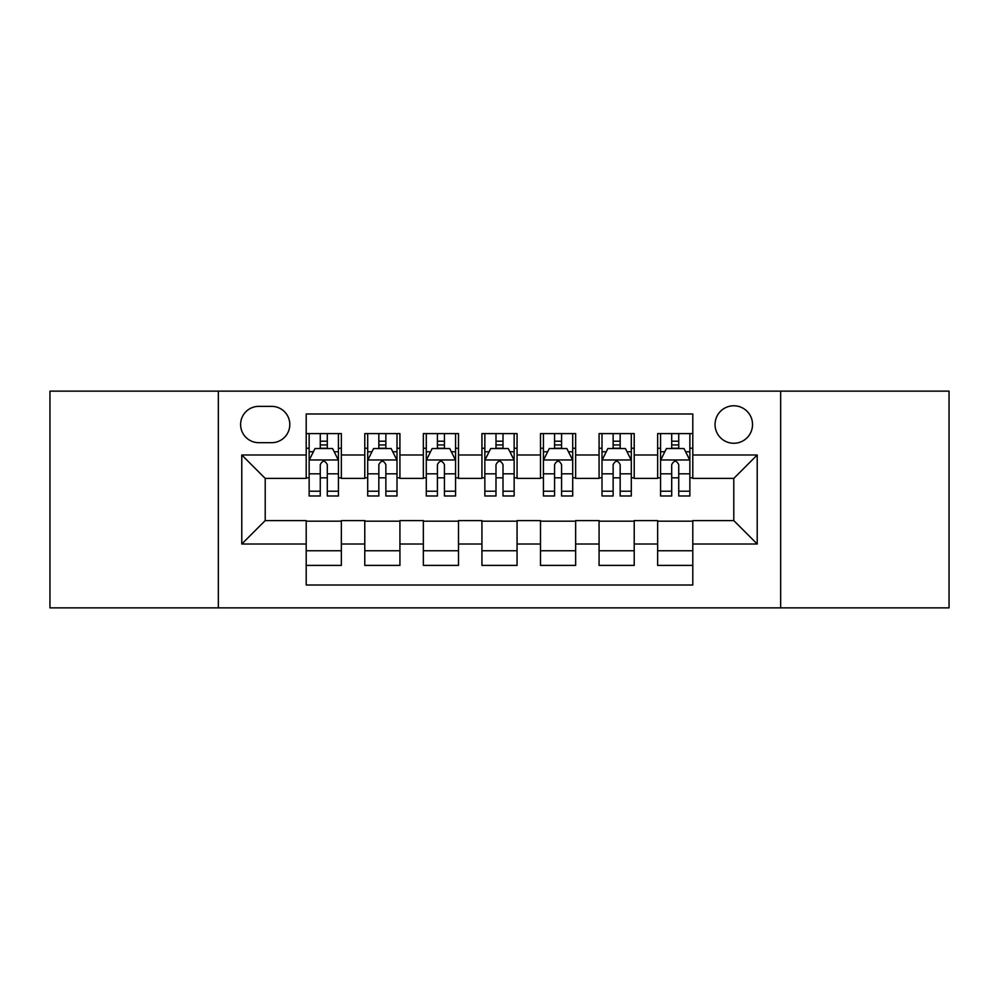 <?xml version="1.0" encoding="UTF-8"?>
<svg xmlns="http://www.w3.org/2000/svg" width="999" height="999" viewBox="0 0 999 999"><rect width="100%" height="100%" fill="white"/><g stroke="black" fill="none" stroke-linecap="round" stroke-linejoin="round"><path stroke-width="1.5" d="M733.79 405.781A18.744 18.744 0 0 0 715.047 424.525A18.744 18.744 0 0 0 733.79 443.269A18.744 18.744 0 0 0 752.534 424.525A18.744 18.744 0 0 0 733.79 405.781M780.656 607.867L949.05 607.867L949.05 391.133L780.656 391.133L780.656 607.867L218.344 607.867L218.344 391.133L49.95 391.133L49.95 607.867L218.344 607.867M692.794 433.603L657.642 433.603L657.642 454.982L634.215 454.982L634.215 478.409L657.642 478.409L657.642 454.982M634.215 454.982L634.215 433.603L599.075 433.603L599.075 454.982L575.649 454.982L575.649 478.409L599.075 478.409L599.075 454.982M575.649 454.982L575.649 433.603L540.496 433.603L540.496 454.982L517.07 454.982L517.07 478.409L540.496 478.409L540.496 454.982M517.07 454.982L517.07 433.603L481.93 433.603L481.93 454.982L458.504 454.982L458.504 478.409L481.93 478.409L481.93 454.982M458.504 454.982L458.504 433.603L423.351 433.603L423.351 454.982L399.925 454.982L399.925 478.409L423.351 478.409L423.351 454.982M399.925 454.982L399.925 433.603L364.785 433.603L364.785 478.409L341.358 478.409L341.358 433.603L306.206 433.603M306.206 565.397L341.358 565.397L341.358 520.591L364.785 520.591L364.785 565.397L399.925 565.397L399.925 520.591L423.351 520.591L423.351 544.018L399.925 544.018M423.351 544.018L423.351 565.397L458.504 565.397L458.504 520.591L481.93 520.591L481.93 544.018L458.504 544.018M481.93 544.018L481.93 565.397L517.07 565.397L517.07 520.591L540.496 520.591L540.496 544.018L517.07 544.018M540.496 544.018L540.496 565.397L575.649 565.397L575.649 520.591L599.075 520.591L599.075 544.018L575.649 544.018M599.075 544.018L599.075 565.397L634.215 565.397L634.215 520.591L657.642 520.591L657.642 544.018L634.215 544.018M258.766 442.682L271.653 442.682A18.157 18.157 0 0 0 289.81 424.525A18.157 18.157 0 0 0 271.653 406.368L258.766 406.368A18.157 18.157 0 0 0 240.609 424.525A18.157 18.157 0 0 0 258.766 442.682M780.656 391.133L218.344 391.133M692.794 454.982L692.794 413.986L306.206 413.986L306.206 478.409L265.21 478.409L265.21 520.591L306.206 520.591L306.206 585.014L692.794 585.014L692.794 520.591L733.79 520.591L733.79 478.409L692.794 478.409L692.794 454.982L757.217 454.982L757.217 544.018L692.794 544.018M306.206 544.018L241.783 544.018L241.783 454.982L306.206 454.982M657.642 544.018L657.642 565.397L692.794 565.397M306.206 448.251L309.141 448.251M320.267 448.251L327.297 448.251M338.424 448.251L341.358 448.251M306.206 477.822L309.141 477.822M320.267 477.822L327.297 477.822M338.424 477.822L341.358 477.822M306.206 521.178L341.358 521.178M306.206 550.749L341.358 550.749M364.785 477.822L367.707 477.822M378.833 477.822L385.864 477.822M397.003 477.822L399.925 477.822M364.785 448.251L367.707 448.251M378.833 448.251L385.864 448.251M397.003 448.251L399.925 448.251M364.785 521.178L399.925 521.178M364.785 550.749L399.925 550.749M423.351 521.178L458.504 521.178M423.351 550.749L458.504 550.749M423.351 448.251L426.286 448.251M437.412 448.251L444.443 448.251M455.569 448.251L458.504 448.251M423.351 477.822L426.286 477.822M437.412 477.822L444.443 477.822M455.569 477.822L458.504 477.822M481.93 521.178L517.07 521.178M481.93 550.749L517.07 550.749M481.93 448.251L484.852 448.251M495.991 448.251L503.009 448.251M514.148 448.251L517.07 448.251M481.93 477.822L484.852 477.822M495.991 477.822L503.009 477.822M514.148 477.822L517.07 477.822M540.496 521.178L575.649 521.178M540.496 550.749L575.649 550.749M540.496 448.251L543.431 448.251M554.557 448.251L561.588 448.251M572.714 448.251L575.649 448.251M540.496 477.822L543.431 477.822M554.557 477.822L561.588 477.822M572.714 477.822L575.649 477.822M599.075 521.178L634.215 521.178M599.075 550.749L634.215 550.749M599.075 448.251L601.997 448.251M613.136 448.251L620.167 448.251M631.293 448.251L634.215 448.251M599.075 477.822L601.997 477.822M613.136 477.822L620.167 477.822M631.293 477.822L634.215 477.822M657.642 521.178L692.794 521.178M657.642 550.749L692.794 550.749M657.642 448.251L660.576 448.251M671.703 448.251L678.733 448.251M689.859 448.251L692.794 448.251M657.642 477.822L660.576 477.822M671.703 477.822L678.733 477.822M689.859 477.822L692.794 477.822M265.21 478.409L241.783 454.982M265.21 520.591L241.783 544.018M757.217 454.982L733.79 478.409M757.217 544.018L733.79 520.591M327.297 441.221L320.267 441.221M338.424 491.208L327.297 491.208L327.297 495.991L338.424 495.991L338.424 460.252L332.567 448.539L314.997 448.539L309.141 460.252L309.141 495.991L320.267 495.991L320.267 491.208L309.141 491.208M309.141 460.252L309.141 433.603M338.424 460.252L338.424 433.603M320.267 448.539L320.267 433.603M327.297 433.603L327.297 448.539M327.297 491.208L327.297 464.647C324.95 460.139 322.615 460.139 320.267 464.647L320.267 491.208M385.864 441.221L378.833 441.221M397.003 491.208L385.864 491.208L385.864 495.991L397.003 495.991L397.003 460.252L391.133 448.539L373.564 448.539L367.707 460.252L367.707 495.991L378.833 495.991L378.833 491.208L367.707 491.208M367.707 460.252L367.707 433.603M397.003 460.252L397.003 433.603M378.833 448.539L378.833 433.603M385.864 433.603L385.864 448.539M385.864 491.208L385.864 464.647C383.529 460.139 381.181 460.139 378.833 464.647L378.833 491.208M444.443 441.221L437.412 441.221M455.569 491.208L444.443 491.208L444.443 495.991L455.569 495.991L455.569 460.252L449.712 448.539L432.142 448.539L426.286 460.252L426.286 495.991L437.412 495.991L437.412 491.208L426.286 491.208M426.286 460.252L426.286 433.603M455.569 460.252L455.569 433.603M437.412 448.539L437.412 433.603M444.443 433.603L444.443 448.539M444.443 491.208L444.443 464.647C442.107 460.139 439.76 460.139 437.412 464.647L437.412 491.208M503.009 441.221L495.991 441.221M514.148 491.208L503.009 491.208L503.009 495.991L514.148 495.991L514.148 460.252L508.291 448.539L490.709 448.539L484.852 460.252L484.852 495.991L495.991 495.991L495.991 491.208L484.852 491.208M484.852 460.252L484.852 433.603M514.148 460.252L514.148 433.603M495.991 448.539L495.991 433.603M503.009 433.603L503.009 448.539M503.009 491.208L503.009 464.647C500.674 460.139 498.326 460.139 495.991 464.647L495.991 491.208M561.588 441.221L554.557 441.221M572.714 491.208L561.588 491.208L561.588 495.991L572.714 495.991L572.714 460.252L566.858 448.539L549.288 448.539L543.431 460.252L543.431 495.991L554.557 495.991L554.557 491.208L543.431 491.208M543.431 460.252L543.431 433.603M572.714 460.252L572.714 433.603M554.557 448.539L554.557 433.603M561.588 433.603L561.588 448.539M561.588 491.208L561.588 464.647C559.253 460.139 556.905 460.139 554.557 464.647L554.557 491.208M620.167 441.221L613.136 441.221M631.293 491.208L620.167 491.208L620.167 495.991L631.293 495.991L631.293 460.252L625.436 448.539L607.867 448.539L601.997 460.252L601.997 495.991L613.136 495.991L613.136 491.208L601.997 491.208M601.997 460.252L601.997 433.603M631.293 460.252L631.293 433.603M613.136 448.539L613.136 433.603M620.167 433.603L620.167 448.539M620.167 491.208L620.167 464.647C617.819 460.139 615.484 460.139 613.136 464.647L613.136 491.208M678.733 441.221L671.703 441.221M689.859 491.208L678.733 491.208L678.733 495.991L689.859 495.991L689.859 460.252L684.003 448.539L666.433 448.539L660.576 460.252L660.576 495.991L671.703 495.991L671.703 491.208L660.576 491.208M660.576 460.252L660.576 433.603M689.859 460.252L689.859 433.603M671.703 448.539L671.703 433.603M678.733 433.603L678.733 448.539M678.733 491.208L678.733 464.647C676.398 460.139 674.05 460.139 671.703 464.647L671.703 491.208M364.785 544.018L341.358 544.018M364.785 454.982L341.358 454.982M338.274 459.965L309.278 459.965M309.141 451.76L313.386 451.76M334.178 451.76L338.424 451.76M320.267 473.826L309.141 473.826M338.424 473.826L327.297 473.826M327.297 444.942L320.267 444.942M396.853 459.965L367.857 459.965M367.707 451.76L371.953 451.76M392.757 451.76L397.003 451.76M378.833 473.826L367.707 473.826M397.003 473.826L385.864 473.826M385.864 444.942L378.833 444.942M455.419 459.965L426.436 459.965M426.286 451.76L430.532 451.76M451.323 451.76L455.569 451.76M437.412 473.826L426.286 473.826M455.569 473.826L444.443 473.826M444.443 444.942L437.412 444.942M513.998 459.965L485.002 459.965M484.852 451.76L489.098 451.76M509.902 451.76L514.148 451.76M495.991 473.826L484.852 473.826M514.148 473.826L503.009 473.826M503.009 444.942L495.991 444.942M572.564 459.965L543.581 459.965M543.431 451.76L547.677 451.76M568.468 451.76L572.714 451.76M554.557 473.826L543.431 473.826M572.714 473.826L561.588 473.826M561.588 444.942L554.557 444.942M631.143 459.965L602.147 459.965M601.997 451.76L606.243 451.76M627.047 451.76L631.293 451.76M613.136 473.826L601.997 473.826M631.293 473.826L620.167 473.826M620.167 444.942L613.136 444.942M689.722 459.965L660.726 459.965M660.576 451.76L664.822 451.76M685.614 451.76L689.859 451.76M671.703 473.826L660.576 473.826M689.859 473.826L678.733 473.826M678.733 444.942L671.703 444.942"/></g></svg>
